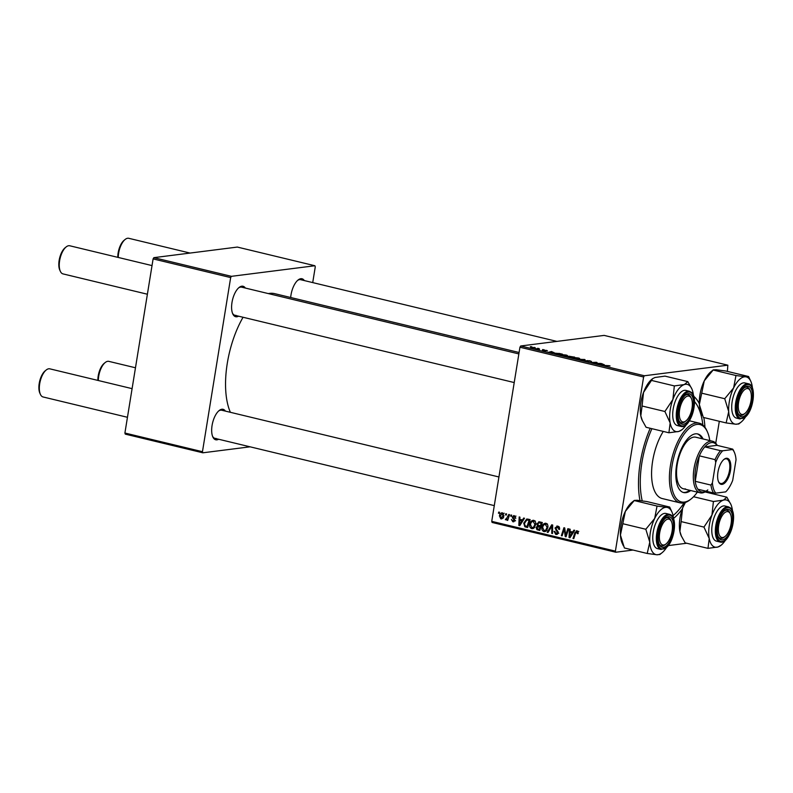<?xml version="1.0" encoding="UTF-8"?>
<svg xmlns="http://www.w3.org/2000/svg" width="793" height="793" viewBox="0 0 793 793"><rect width="100%" height="100%" fill="white"/><g stroke="black" fill="none" stroke-linecap="round" stroke-linejoin="round"><path stroke-width="1.19" d="M218.64 439.243A15.672 7.008 -76.5 0 1 216.925 439.837A15.672 7.008 -76.5 0 1 212.811 436.913A15.672 7.008 -76.5 0 1 219.165 410.536A15.672 7.008 -76.5 0 1 221.881 409.247A15.672 7.008 -76.5 0 1 225.41 411.111M498.926 476.97L221.743 410.229A14.462 6.473 103.5 0 0 220.642 410.179A14.462 6.473 103.5 0 0 218.64 410.982M238.564 316.179A15.672 7.008 -76.5 0 1 236.859 316.774A15.672 7.008 -76.5 0 1 232.745 313.859A15.672 7.008 -76.5 0 1 239.099 287.472A15.672 7.008 -76.5 0 1 241.806 286.194A15.672 7.008 -76.5 0 1 245.344 288.047M518.86 353.916L241.667 287.165A14.462 6.473 103.5 0 0 240.566 287.116A14.462 6.473 103.5 0 0 238.574 287.928M290.684 297.504A15.672 7.008 -76.5 0 1 298.099 279.998A15.672 7.008 -76.5 0 1 300.805 278.71A15.672 7.008 -76.5 0 1 304.343 280.573M556.914 341.396L300.666 279.691A14.462 6.473 103.5 0 0 299.566 279.632A14.462 6.473 103.5 0 0 297.573 280.444M693.667 396.222A67.504 30.193 -76.5 0 1 699.317 403.627M703.797 417.544A67.504 30.193 -76.5 0 1 704.957 427.308M682.258 508.987A67.504 30.193 -76.5 0 1 673.505 518.503M519.088 352.498L274.665 293.648A67.504 30.193 103.5 0 0 269.541 293.39A67.504 30.193 103.5 0 0 268.341 293.588M243.054 317.259A67.504 30.193 103.5 0 0 230.386 412.31M707.762 492.602L707.911 491.65M715.752 443.247L719.31 421.281M727.389 371.411L727.845 365.186L604.167 335.399L520.694 345.986L644.372 375.763L727.845 365.186M560.502 355.125L560.592 354.55L566.083 355.026C567.61 355.452 567.877 355.73 566.896 355.849L561.365 355.383C559.799 354.937 559.541 354.659 560.592 354.55L559.967 354.768M567.451 355.631L566.896 355.849M554.029 352.538L548.548 352.27L551.492 351.537L554.01 352.697M609.361 365.702L602.7 365.315L610.035 365.93M586.542 360.716L590.051 360.795L590.993 361.519L587.395 360.567L588.565 361.539L585.462 361.182L584.461 360.518L586.939 360.884M591.489 361.35L590.993 361.519M585.264 360.696L585.918 361.291M587.742 361.549L587.93 360.964M576.898 359.1L585.026 359.606L582.201 360.379L581.428 360.191L583.846 359.526L576.898 359.1M572.695 358.069L572.784 357.484L578.275 357.96C579.802 358.386 580.07 358.664 579.088 358.783L573.567 358.317C571.991 357.881 571.733 357.603 572.784 357.484L572.159 357.702M579.653 358.575L579.088 358.783M530.368 346.65L531.865 346.809L530.368 346.65M568.323 356.305L574.647 357.108L569.463 357.306L566.628 356.602L568.472 356.493M604.246 364.631L598.765 364.364L601.709 363.62L604.216 364.79M596.98 363.372L600.945 363.442L595.741 363.64L594.938 363.442L596.187 362.52L591.043 362.51L596.237 362.302L597.04 362.5L595.811 363.432L596.941 363.591M546.674 350.357L547.467 350.922L544.841 350.209L545.673 350.902L542.392 350.1L546.655 350.496M545.138 350.912L545.673 350.902M559.006 353.381L562.455 354.174L557.261 354.372L554.555 353.698L554.495 353.113L558.986 353.529M554.555 353.698L554.495 353.113L554.406 353.658M530.557 347.532L534.769 347.483L535.444 348.068L530.616 347.136L531.201 347.721M534.75 347.631L535.444 348.068M537.416 348.345L538.913 348.504L537.416 348.345M539.557 349.079L535.81 348.791L539.527 349.307M542.561 349.584L544.067 349.743L542.561 349.584M529.754 524.361C530.17 521.744 531.488 520.406 533.729 520.347C535.364 521.1 536.009 522.498 535.671 524.52L534.076 527.92L531.697 528.644C530.011 527.86 529.367 526.443 529.754 524.361L530.576 524.262M532.926 520.307L533.729 520.347M532.569 528.693L533.382 528.425M522.428 520.079L523.687 518.047L524.52 518.245L519.772 525.66L518.84 525.432L519.177 516.957L519.94 517.145L519.821 519.445L523.43 519.95M578.117 531.578L576.848 531.736L575.599 533.045L573.775 538.665L573.002 538.477L574.885 532.658L577.056 530.785L578.067 533.699L577.294 533.62L576.561 531.716L578.821 531.429M576.491 530.745L577.056 530.785M559.045 526.879L555.784 528.098L558.203 532.747L555.794 534.442L554.069 531.36L554.842 531.459L555.972 533.491L557.429 532.618L555.011 527.989L557.707 526.126C559.224 526.592 559.838 527.702 559.521 529.456L556.864 527.028L559.115 526.74M556.815 526.056L557.707 526.126M556.636 534.502L557.33 534.244M555.972 533.491L558.807 533.243M547.19 532.262L551.73 524.797L552.701 525.035L552.493 533.54L551.73 533.352L551.908 526.066L548.013 532.46L547.19 532.262L548.221 532.133M541.956 527.305C542.362 524.679 543.691 523.34 545.931 523.291C547.557 524.044 548.211 525.432 547.874 527.454L546.278 530.854L543.899 531.578C542.214 530.804 541.569 529.377 541.956 527.305L542.779 527.196M545.118 523.241L545.931 523.291M544.761 531.627L545.584 531.36M498.42 513.18L498.787 512.05L499.55 512.228L499.203 513.368L498.42 513.18L499.293 513.071M491.739 521.348L615.408 551.135L615.784 552.235L492.106 522.458L491.739 521.348L519.94 347.235L520.694 345.986M615.408 551.135L643.609 377.012L519.94 347.235M536.861 523.876L539.389 521.824L542.333 522.537L539.755 530.467L536.881 529.635L536.177 527.523L537.515 525.759L536.861 523.876L537.704 523.776M538.734 521.784L539.389 521.824M572.635 532.162L573.904 530.14L574.727 530.339L569.989 537.753L569.057 537.525L569.384 529.05L570.157 529.228L570.038 531.538L573.646 532.034M566.261 533.52L567.857 528.683L568.631 528.862L566.043 536.802L565.24 536.603L564.269 529.109L562.118 535.85L561.345 535.671L563.922 527.732L564.725 527.93L565.706 535.414L566.261 533.52L567.144 533.402M515.371 516.263L513.021 517.095L514.746 520.456L512.873 521.774L511.435 519.534L513.031 521.031L513.973 519.901L512.248 516.977L514.32 515.678L515.797 518.255L513.725 516.392L515.975 516.104M513.487 521.824L514.033 521.625M513.031 521.031L514.766 520.307M513.567 515.619L514.32 515.678M526.75 518.989L530.13 519.593L527.563 527.533L524.817 526.76L523.727 523.112L526.75 518.989M499.441 515.936C499.719 513.923 500.71 512.883 502.425 512.813L503.852 515.638C503.585 517.74 502.574 518.82 500.819 518.87L499.441 515.936L500.264 515.837M501.83 512.784L502.425 512.813M501.503 518.919L502.138 518.701M505.468 514.885L505.835 513.745L506.598 513.933L506.251 515.063L505.468 514.885L506.34 514.766M506.172 519.157L508.779 514.459L509.552 514.637L507.679 520.416L506.905 520.228L507.302 519.038L505.359 519.742L505.815 518.88L507.292 519.048M510.613 516.124L510.979 514.984L511.743 515.172L511.396 516.302L510.613 516.124L511.485 516.005M615.784 552.235L633.022 550.055M668.281 545.584L686.728 543.245M312.72 282.595L315.267 266.854L314.9 265.744L237.335 247.069L153.862 257.656L231.417 276.331L314.9 265.744M202.463 451.703L202.839 452.803L125.274 434.128L124.907 433.028L202.463 451.703L230.664 277.58L153.108 258.905L153.862 257.656M124.907 433.028L153.108 258.905M202.839 452.803L250.092 446.816M231.417 276.331L230.664 277.58M212.554 436.279A14.462 6.473 103.5 0 0 214.962 438.36A14.462 6.473 103.5 0 0 216.063 438.41M232.488 313.215A14.462 6.473 103.5 0 0 234.897 315.297A14.462 6.473 103.5 0 0 235.997 315.346M639.971 500.561A67.504 30.193 -76.5 0 1 650.21 428.27M644.372 375.763L643.609 377.012M540.132 529.734L536.881 529.635M537 527.424L536.177 527.523M538.427 527.246L539.765 525.481M538.873 525.59L537.515 525.759M539.399 522.736L539.983 521.972M542.283 522.696L540.826 522.567M540.152 529.248L539.29 529.357L540.083 526.879L538.843 526.582L541.104 526.294L539.805 526.344M540.955 526.77L540.083 526.879M537.555 526.631L538.843 526.582L537.555 526.631L536.94 527.672L537.981 529.04L539.29 529.357M541.252 525.848L540.39 525.957L541.262 523.271L538.834 522.805L541.084 522.518M542.125 523.162L541.262 523.271M541.322 522.508L539.071 522.795L537.624 524.084L538.774 525.571L540.39 525.957M545.852 531.201L544.989 530.606M545.406 524.183L546.248 523.39M547.021 529.922L545.772 530.081L547.111 527.236L545.188 524.213L547.448 523.925M547.913 527.127L547.111 527.236M547.16 524.054L545.713 524.242C543.998 524.401 542.987 525.511 542.699 527.573L544.077 530.626L546.892 530.368M544.077 530.626L545.772 530.081M552.503 533.253L551.73 533.352M552.681 525.967L551.908 526.066M559.551 529.278L558.748 529.377M559.58 529.01L558.797 529.109M559.561 528.009L558.748 528.118M557.608 534.016L556.874 533.491M554.763 531.449L554.029 531.538M558.222 532.519L557.429 532.618M558.153 531.707L557.261 531.816M555.834 527.88L555.011 527.989M557.499 526.948L558.054 526.225M578.137 533.511L577.294 533.62M578.285 532.817L577.473 532.916M573.864 538.368L573.002 538.477M575.768 532.549L574.885 532.658M577.443 531.607L577.74 531.102M570.226 537.376L569.057 537.525M573.339 532.509L569.989 532.529L569.77 536.762L572.07 533.025L569.989 532.529M573.091 532.896L572.07 533.025M570.692 536.643L569.77 536.762M566.143 536.494L565.24 536.603M564.884 529.03L564.269 529.109M562.217 535.553L561.345 535.671M566.529 535.305L565.706 535.414M515.827 518.077L515.024 518.176M514.746 519.802L513.973 519.901M513.368 518.047L512.456 518.156M513.081 516.877L512.248 516.977M520.01 525.283L518.84 525.432M523.132 520.416L519.772 520.436L519.564 524.669L521.853 520.932L519.772 520.436M522.874 520.803L521.853 520.932M520.486 524.56L519.564 524.669M527.989 526.81L524.817 526.76M524.54 523.003L523.727 523.112M527.157 519.95L528.029 519.088M530.081 519.762L526.839 519.99L524.48 523.34L525.045 525.779L527.087 526.423L529.06 520.337L526.839 519.99M527.96 526.314L527.087 526.423M529.932 520.228L529.06 520.337M530.051 519.851L528.079 520.099M533.659 528.267L532.797 527.672M533.203 521.249L534.046 520.446M534.829 526.988L533.58 527.147L534.918 524.292L532.995 521.269L535.255 520.981M535.721 524.193L534.918 524.292M534.958 521.12L533.52 521.298C531.796 521.457 530.795 522.577 530.507 524.639L531.875 527.682L534.7 527.434M531.875 527.682L533.58 527.147M503.386 513.418L502.296 513.557L500.205 516.124L500.968 518.126L503.575 517.869M500.968 518.126L503.069 515.549L501.999 513.547L504.249 513.259M503.872 515.44L503.069 515.549M507.778 520.119L506.905 520.228M508.164 518.929L507.302 519.038M506.896 519.544L505.359 519.742M569.295 357.098L570.91 357.038L567.292 356.434L569.265 357.266M567.957 356.949L567.292 356.434M571.515 357.019L573.27 356.949L569.126 356.235L571.485 357.227M569.88 356.791L569.126 356.235M576.045 358.585L578.345 358.605L577.76 358.01L573.508 357.673L576.015 358.733M578.305 358.842L577.76 358.01M574.023 358.416L573.508 357.673M583.965 359.893L584.054 359.368M601.609 364.165L601.709 363.62M601.183 364.493L603.364 364.592L601.282 364.086L599.766 364.453L601.153 364.651M551.403 352.072L551.492 351.537M550.966 352.399L553.147 352.498L551.076 351.993L549.549 352.36L550.937 352.558M557.102 354.164L561.077 354.005L555.239 353.301L557.073 354.322M555.06 353.837L555.239 353.301M563.843 355.651L566.152 355.661L565.568 355.076L561.315 354.739L563.823 355.799M566.113 355.908L565.568 355.076M561.831 355.482L561.315 354.739M531.379 347.324L534.641 347.889L531.568 347.8M534.601 348.117L534.403 347.532M667.984 519.118A13.263 5.928 103.5 0 0 659.687 532.837A13.263 5.928 103.5 0 0 663.791 544.999A13.263 5.928 103.5 0 0 666.09 543.909A13.263 5.928 103.5 0 0 671.463 521.586A13.263 5.928 103.5 0 0 667.984 519.118M666.09 543.909L665.059 544.741A14.462 6.473 -76.5 0 1 662.551 545.921A14.462 6.473 -76.5 0 1 661.451 545.862A14.462 6.473 -76.5 0 1 659.042 543.78A14.462 6.473 103.5 0 0 661.451 545.862A14.462 6.473 103.5 0 0 665.555 544.305M671.175 521.031A14.462 6.473 103.5 0 0 668.231 517.74A14.462 6.473 103.5 0 0 665.129 518.493A14.462 6.473 -76.5 0 1 667.131 517.68A14.462 6.473 -76.5 0 1 668.231 517.74A14.462 6.473 -76.5 0 1 670.918 520.386L671.463 521.586M40.384 394.329L39.848 393.12A13.263 5.928 -76.5 0 1 45.221 370.797L46.252 369.974A14.462 6.473 103.5 0 0 40.384 394.329A14.462 6.473 103.5 0 0 43.08 396.966L127.455 417.287M132.094 388.649L49.85 368.844A14.462 6.473 103.5 0 0 48.75 368.785A14.462 6.473 103.5 0 0 46.252 369.974M60.318 271.265L59.772 270.056A13.263 5.928 -76.5 0 1 65.155 247.733L66.186 246.91A14.462 6.473 103.5 0 0 60.318 271.265A14.462 6.473 103.5 0 0 63.014 273.902L147.379 294.223M152.018 265.586L69.784 245.78A14.462 6.473 103.5 0 0 68.684 245.721A14.462 6.473 103.5 0 0 66.186 246.91M687.918 396.054A13.263 5.928 103.5 0 0 679.621 409.783A13.263 5.928 103.5 0 0 683.725 421.935A13.263 5.928 103.5 0 0 686.014 420.845A13.263 5.928 103.5 0 0 691.397 398.522A13.263 5.928 103.5 0 0 687.918 396.054M686.014 420.845L684.983 421.678A14.462 6.473 -76.5 0 1 682.486 422.857A14.462 6.473 -76.5 0 1 681.385 422.808A14.462 6.473 -76.5 0 1 678.977 420.716A14.462 6.473 103.5 0 0 679.888 421.945A14.462 6.473 103.5 0 0 681.385 422.808A14.462 6.473 103.5 0 0 685.509 421.222M691.109 397.967A14.462 6.473 103.5 0 0 689.652 395.529A14.462 6.473 103.5 0 0 688.155 394.676A14.462 6.473 103.5 0 0 685.063 395.429A14.462 6.473 -76.5 0 1 687.055 394.627A14.462 6.473 -76.5 0 1 688.155 394.676A14.462 6.473 -76.5 0 1 690.852 397.323L691.397 398.522M135.474 367.774L108.849 361.37A14.462 6.473 103.5 0 0 107.749 361.311A14.462 6.473 103.5 0 0 105.251 362.49A14.462 6.473 103.5 0 0 98.322 380.511M722.79 537.515A13.263 5.928 103.5 0 0 725.089 536.435A13.263 5.928 103.5 0 0 730.462 514.112A13.263 5.928 103.5 0 0 726.983 511.634A13.263 5.928 103.5 0 0 718.686 525.362A13.263 5.928 103.5 0 0 722.79 537.515M730.175 513.557A14.462 6.473 103.5 0 0 728.717 511.118A14.462 6.473 103.5 0 0 727.231 510.266A14.462 6.473 103.5 0 0 724.128 511.019A14.462 6.473 -76.5 0 1 726.13 510.206A14.462 6.473 -76.5 0 1 727.231 510.266A14.462 6.473 -76.5 0 1 729.917 512.902L730.462 514.112M725.089 536.435L724.059 537.257A14.462 6.473 -76.5 0 1 721.551 538.447A14.462 6.473 -76.5 0 1 720.45 538.388A14.462 6.473 -76.5 0 1 718.042 536.306A14.462 6.473 103.5 0 0 718.964 537.535A14.462 6.473 103.5 0 0 720.45 538.388A14.462 6.473 103.5 0 0 724.584 536.802M97.866 380.402A13.263 5.928 -76.5 0 1 104.22 363.323L105.251 362.49M742.724 414.461A13.263 5.928 103.5 0 0 745.014 413.371A13.263 5.928 103.5 0 0 750.396 391.048A13.263 5.928 103.5 0 0 746.917 388.57A13.263 5.928 103.5 0 0 738.62 402.299A13.263 5.928 103.5 0 0 742.724 414.461M750.109 390.493A14.462 6.473 103.5 0 0 747.155 387.202A14.462 6.473 103.5 0 0 744.062 387.955A14.462 6.473 -76.5 0 1 746.054 387.143A14.462 6.473 -76.5 0 1 747.155 387.202A14.462 6.473 -76.5 0 1 749.851 389.839L750.396 391.048M745.014 413.371L743.983 414.194A14.462 6.473 -76.5 0 1 741.485 415.383A14.462 6.473 -76.5 0 1 740.384 415.324A14.462 6.473 -76.5 0 1 737.976 413.242A14.462 6.473 103.5 0 0 740.384 415.324A14.462 6.473 103.5 0 0 744.488 413.758M190.082 253.066L128.783 238.306A14.462 6.473 103.5 0 0 127.683 238.247A14.462 6.473 103.5 0 0 125.185 239.427A14.462 6.473 103.5 0 0 118.256 257.447M117.8 257.338A13.263 5.928 -76.5 0 1 124.154 240.259L125.185 239.427M666.586 547.457A24.256 10.854 -76.5 0 1 662.056 552.741A24.256 10.854 -76.5 0 1 656.782 554.753A24.256 10.854 -76.5 0 1 649.774 542.154A24.256 10.854 103.5 0 1 654.691 518.444A24.256 10.854 -76.5 0 1 660.49 510.087A24.256 10.854 -76.5 0 1 666.616 507.342L657.04 506.053L654.691 518.444L645.819 529.258L649.774 542.154L647.207 553.464L656.782 554.753L659.826 554.466M665.109 518.513A15.672 7.008 -76.5 0 1 665.654 518.037A15.672 7.008 -76.5 0 1 673.614 525.362A15.672 7.008 -76.5 0 1 666.665 545.594A15.672 7.008 -76.5 0 1 659.3 544.424A15.672 7.008 -76.5 0 1 665.109 518.513M660.797 515.42A18.08 8.089 103.5 0 0 652.936 534.383A18.08 8.089 103.5 0 0 657.466 548.627L661.025 549.48A18.08 8.089 -76.5 0 1 656.505 535.245A18.08 8.089 -76.5 0 1 664.365 516.283A18.08 8.089 -76.5 0 1 669.49 514.33L665.932 513.467A18.08 8.089 103.5 0 0 660.797 515.42M647.207 553.464L624.388 547.973L620.433 535.087L625.35 511.376L634.222 500.561L657.04 506.053M623.001 523.767L645.819 529.258M669.659 507.054L666.616 507.342A24.256 10.854 -76.5 0 1 671.889 511.891L669.659 507.054L646.84 501.553L637.265 500.274L634.311 500.423L631.991 502.286A24.256 10.854 -76.5 0 0 625.35 511.376A24.256 10.854 -76.5 0 0 620.433 535.087A24.256 10.854 -76.5 0 0 622.158 543.136L623.377 545.842M671.889 511.891A24.256 10.854 -76.5 0 1 673.525 518.652M668.915 432.78L646.087 427.278L642.082 420.072A24.256 10.854 -76.5 0 1 640.813 415.859L642.072 406.006L664.891 411.498L670.164 422.927L668.915 432.78L678.917 431.412L681.99 429.677A24.256 10.854 -76.5 0 1 678.917 431.412A24.256 10.854 -76.5 0 1 670.164 422.927A24.256 10.854 -76.5 0 1 672.88 399.494L664.891 411.498M642.459 420.905L640.813 415.859A24.256 10.854 -76.5 0 1 643.529 392.436L652.639 378.648L654.998 377.488L665 376.12L687.818 381.621L684.349 384.555A24.256 10.854 -76.5 0 1 689.821 385.834A24.256 10.854 -76.5 0 1 691.823 388.828A24.256 10.854 -76.5 0 1 693.092 393.041A24.256 10.854 -76.5 0 1 693.449 395.598M691.109 394.686A15.672 7.008 -76.5 0 1 691.476 414.471A15.672 7.008 -76.5 0 1 680.533 423.303A15.672 7.008 -76.5 0 1 679.234 421.361A15.672 7.008 -76.5 0 1 685.588 394.983A15.672 7.008 -76.5 0 1 691.109 394.686M689.424 391.266L685.866 390.404A18.08 8.089 103.5 0 0 674.377 403.835A18.08 8.089 103.5 0 0 675.527 424.493A18.08 8.089 103.5 0 0 677.4 425.563L680.959 426.416A18.08 8.089 -76.5 0 1 679.086 425.355A18.08 8.089 -76.5 0 1 677.936 404.698A18.08 8.089 -76.5 0 1 689.424 391.266L691.555 392.476C699.406 398.919 690.237 429.598 680.959 426.416M651.519 380.432L674.347 385.923L672.88 399.494A24.256 10.854 103.5 0 1 684.349 384.555L674.347 385.923M691.823 388.828L687.818 381.621M642.072 406.006L643.529 392.436A24.256 10.854 -76.5 0 1 651.925 379.223L652.639 378.648M686.52 424.394A24.256 10.854 -76.5 0 1 681.99 429.677M721.055 545.267A24.256 10.854 103.5 0 1 717.982 546.992A24.256 10.854 -76.5 0 1 712.51 545.723A24.256 10.854 -76.5 0 1 709.229 538.506L707.98 548.36L717.982 546.992L721.055 545.267A24.256 10.854 103.5 0 0 725.585 539.983M719.598 538.883A15.672 7.008 -76.5 0 1 718.299 536.95A15.672 7.008 -76.5 0 1 724.653 510.563A15.672 7.008 -76.5 0 1 730.175 510.266A15.672 7.008 -76.5 0 1 730.541 530.061A15.672 7.008 -76.5 0 1 719.598 538.883M714.592 540.083A18.08 8.089 103.5 0 0 716.466 541.143L720.024 542.006A18.08 8.089 -76.5 0 1 718.161 540.935A18.08 8.089 -76.5 0 1 717.011 520.287A18.08 8.089 -76.5 0 1 728.489 506.846L724.931 505.993A18.08 8.089 103.5 0 0 713.442 519.425A18.08 8.089 103.5 0 0 714.592 540.083M681.524 536.484L679.888 531.449A24.256 10.854 -76.5 0 0 681.157 535.652L685.162 542.868L707.98 548.36M703.956 527.087L709.229 538.506A24.256 10.854 -76.5 0 1 711.945 515.083L703.956 527.087L681.137 521.596L682.604 508.016L685.41 502.455M685.013 502.584A24.256 10.854 -76.5 0 0 682.604 508.016A24.256 10.854 -76.5 0 0 679.888 531.449L681.137 521.596M713.413 501.503L711.945 515.083A24.256 10.854 -76.5 0 1 723.414 500.145L713.413 501.503L693.568 496.725M705.036 491.938L726.884 497.201L723.414 500.145A24.256 10.854 -76.5 0 1 730.888 504.417A24.256 10.854 -76.5 0 1 732.157 508.63A24.256 10.854 -76.5 0 1 732.524 511.178M730.888 504.417L726.884 497.201M726.14 422.927L703.322 417.435L699.357 404.549L704.273 380.838A24.256 10.854 -76.5 0 1 710.072 372.472A24.256 10.854 -76.5 0 1 710.924 371.748L713.234 369.895L716.198 369.736L725.773 371.015L748.592 376.516L745.549 376.804L735.973 375.515L733.624 387.906L724.743 398.72L728.708 411.607L726.14 422.927L735.706 424.215L738.759 423.928M745.519 416.92A24.256 10.854 -76.5 0 1 741.832 421.47A24.256 10.854 -76.5 0 1 740.989 422.203A24.256 10.854 -76.5 0 1 735.706 424.215A24.256 10.854 -76.5 0 1 728.708 411.607A24.256 10.854 -76.5 0 1 733.624 387.906A24.256 10.854 -76.5 0 1 745.549 376.804A24.256 10.854 -76.5 0 1 750.822 381.354A24.256 10.854 -76.5 0 1 752.448 388.114M745.598 415.056A15.672 7.008 -76.5 0 1 738.233 413.887A15.672 7.008 -76.5 0 1 744.042 387.975A15.672 7.008 -76.5 0 1 744.587 387.499A15.672 7.008 -76.5 0 1 752.547 394.825A15.672 7.008 -76.5 0 1 745.598 415.056M748.423 383.782L744.865 382.93A18.08 8.089 103.5 0 0 739.73 384.883A18.08 8.089 103.5 0 0 731.87 403.845A18.08 8.089 103.5 0 0 736.4 418.08L739.958 418.942A18.08 8.089 -76.5 0 1 735.428 404.698A18.08 8.089 -76.5 0 1 743.289 385.745A18.08 8.089 -76.5 0 1 748.423 383.782C756.671 384.962 753.965 409.743 745.549 416.89L739.958 418.942M701.924 393.229L724.743 398.72M702.301 415.304L701.081 412.588A24.256 10.854 -76.5 0 1 699.357 404.549A24.256 10.854 -76.5 0 1 704.273 380.838L713.155 370.024L735.973 375.515M750.822 381.354L748.592 376.516M703.113 438.965A30.134 13.481 103.5 0 0 697.731 433.959A30.134 13.481 103.5 0 0 695.441 433.84A30.134 13.481 103.5 0 0 677.034 462.567A30.134 13.481 103.5 0 0 683.625 492.552A30.134 13.481 103.5 0 0 685.915 492.661A30.134 13.481 103.5 0 0 690.703 490.53M683.11 492.403A30.134 13.481 103.5 0 0 684.874 492.413A30.134 13.481 103.5 0 0 689.652 490.282M702.063 438.717A30.134 13.481 103.5 0 0 697.206 433.85M709.785 440.571A39.779 17.793 103.5 0 0 707.396 431.848A39.779 17.793 103.5 0 0 696.968 424.424A39.779 17.793 103.5 0 0 672.067 465.61A39.779 17.793 103.5 0 0 684.389 502.078A39.779 17.793 103.5 0 0 691.268 498.827A39.779 17.793 103.5 0 0 697.364 492.136M691.268 498.827L690.237 499.649A40.978 18.338 -76.5 0 1 683.15 503A40.978 18.338 -76.5 0 1 680.037 502.841A40.978 18.338 -76.5 0 1 671.066 462.061A40.978 18.338 -76.5 0 1 696.115 422.996A40.978 18.338 -76.5 0 1 699.228 423.155A40.978 18.338 -76.5 0 1 706.86 430.649L707.396 431.848M663.275 431.422A40.978 18.338 103.5 0 0 651.578 472.727A40.978 18.338 103.5 0 0 662.224 498.549L680.037 502.841M651.905 428.686A63.886 28.578 103.5 0 0 642.221 500.859M685.439 488.884A26.516 11.865 -76.5 0 1 683.427 488.785A26.516 11.865 -76.5 0 1 677.619 462.398A26.516 11.865 -76.5 0 1 693.825 437.112A26.516 11.865 -76.5 0 1 695.838 437.221L712.61 441.255A26.516 11.865 -76.5 0 1 717.209 445.388M673.059 515.599A63.886 28.578 103.5 0 0 684.101 502.831M702.846 425.018A63.886 28.578 103.5 0 0 694.47 401.536M730.482 470.536A13.382 5.987 -76.5 0 1 724.971 482.808A13.382 5.987 -76.5 0 1 718.597 481.886A13.382 5.987 -76.5 0 1 717.962 472.122A13.382 5.987 -76.5 0 1 724.019 459.365A13.382 5.987 -76.5 0 1 730.482 470.536M718.438 481.51A12.658 5.66 103.5 0 0 720.629 483.482A12.658 5.66 103.5 0 0 729.51 470.427A12.658 5.66 103.5 0 0 726.557 458.869A12.658 5.66 103.5 0 0 723.712 459.623M706.166 491.224A26.516 11.865 -76.5 0 1 700.199 492.82A26.516 11.865 -76.5 0 1 693.994 468.613A26.516 11.865 -76.5 0 1 712.61 441.255M715.078 459.633L699.357 455.846L695.233 481.301L710.954 485.088L712.411 482.868A24.107 10.785 103.5 0 0 715.871 493.127L725.704 491.878A24.107 10.785 103.5 0 0 732.712 480.3L736.033 459.781A24.107 10.785 103.5 0 0 734.348 452.297A24.107 10.785 103.5 0 0 732.563 449.532L722.73 450.771A24.107 10.785 103.5 0 0 715.732 462.359L715.078 459.633A25.317 11.32 -76.5 0 1 720.5 450.672L704.779 446.885L716.981 445.339A25.317 11.32 103.5 0 0 704.779 446.885A25.317 11.32 103.5 0 0 699.357 455.846A25.317 11.32 103.5 0 0 695.61 468.792A25.317 11.32 103.5 0 0 695.233 481.301A25.317 11.32 103.5 0 0 697.919 489.241A25.317 11.32 103.5 0 0 707.822 489.925M732.563 449.532L732.702 449.125A25.317 11.32 -76.5 0 1 733.812 451.088L734.348 452.297M716.981 445.339L732.702 449.125M720.5 450.672L722.73 450.771M715.732 462.359L712.411 482.868M715.871 493.127L713.641 493.028A25.317 11.32 -76.5 0 1 710.954 485.088M697.919 489.241L713.641 493.028M539.993 529.754L537.882 530.021M542.085 522.646L539.825 522.934M552.632 528.178L551.809 528.277M557.38 530.477L556.081 530.646M571.684 535.097L570.653 535.225M565.498 533.164L564.745 533.263M565.141 530.725L564.398 530.814M514.419 519.088L513.428 519.217M521.477 523.003L520.446 523.132M527.791 526.83L525.729 527.097M508.898 516.639L508.006 516.758M595.345 363.541L595.434 363.016M595.662 363.62L595.811 362.708M665.03 517.056A17.357 7.761 103.5 0 0 657.357 540.003A17.357 7.761 103.5 0 0 666.754 547.051A17.357 7.761 103.5 0 0 674.417 524.114A17.357 7.761 103.5 0 0 665.03 517.056M691.674 393.14A17.357 7.761 103.5 0 0 679.561 402.923A17.357 7.761 103.5 0 0 679.968 424.84A17.357 7.761 103.5 0 0 692.081 415.066A17.357 7.761 103.5 0 0 691.674 393.14M719.033 540.43A17.357 7.761 103.5 0 0 731.146 530.646A17.357 7.761 103.5 0 0 730.75 508.729A17.357 7.761 103.5 0 0 718.627 518.503A17.357 7.761 103.5 0 0 719.033 540.43M745.678 416.513A17.357 7.761 103.5 0 0 753.35 393.566A17.357 7.761 103.5 0 0 743.963 386.518A17.357 7.761 103.5 0 0 736.291 409.466A17.357 7.761 103.5 0 0 745.678 416.513M537.941 526.502L540.202 526.215M513.329 521.06L515.579 520.773M494.287 505.617L214.962 438.36M234.897 315.297L514.221 382.553M661.025 549.48L666.616 547.428C674.793 540.38 677.985 516.065 669.49 514.33M662.056 552.741L659.736 554.604M720.024 542.006C729.302 545.178 738.471 514.508 730.621 508.055L728.489 506.846M740.989 422.203L738.66 424.067M699.228 423.155L689.414 420.796M700.199 492.82L683.427 488.785"/></g></svg>

